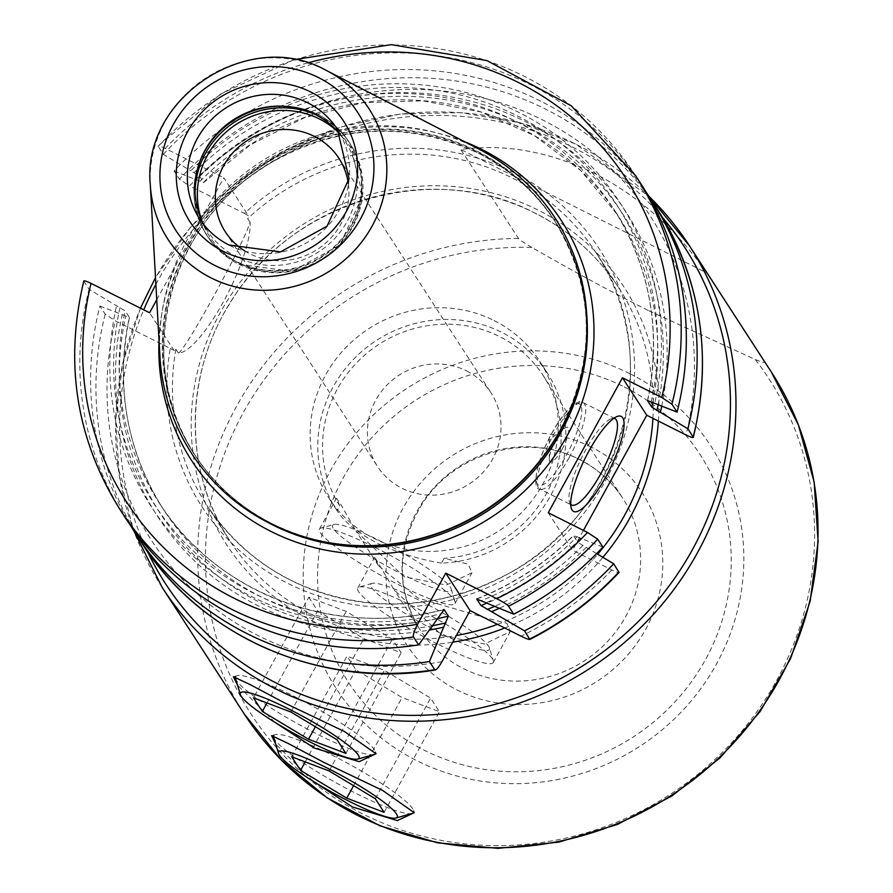 <?xml version="1.0" encoding="UTF-8"?>
<svg xmlns="http://www.w3.org/2000/svg" width="893" height="893" viewBox="0 0 893 893"><rect width="100%" height="100%" fill="white"/><g stroke="black" fill="none" stroke-linecap="round" stroke-linejoin="round"><path stroke-width="0.67" stroke-dasharray="4.46 3.35" d="M646.019 192.028A307.136 293.875 147 0 0 174.102 171.032L179.404 179.203L189.573 185.9A297.469 284.621 147 0 1 542.564 119.908A297.469 284.621 147 0 1 686.07 434.969M130.947 526.1A307.136 293.875 147 0 1 99.893 306.02L105.195 314.18L115.364 320.877L170.228 348.404A236.812 226.588 -33 0 0 431.308 604.215A236.812 226.588 -33 0 0 613.111 273.526A236.812 226.588 -33 0 0 244.436 213.416L189.573 185.9M548.235 512.749L572.547 550.233L611.861 569.957C617.041 572.458 619.407 573.116 618.983 571.933M596.647 553.582L577.615 542.241A270.646 258.959 147 0 1 486.763 603.188M476.784 598.835C513.33 584.357 545.534 563.26 573.373 535.51L577.615 542.241M477.253 598.857A270.646 258.959 147 0 0 573.406 535.755L577.001 536.76A275.479 263.58 147 0 1 481.528 600.643M602.864 547.096L577.001 536.76M583.442 530.409L572.547 550.233M178.265 352.969C183.344 354.063 243.242 245.117 250.085 222.312A77.814 19.724 -63.4 0 1 223.384 301.845A77.814 19.724 -63.4 0 1 178.265 352.969L175.854 349.252L174.235 350.759L170.228 348.404M244.436 213.416L248.444 215.782L247.685 218.606L250.085 222.312M464.583 141.719A220.381 210.871 -33 0 0 196.527 227.38L223.797 177.774L248.444 215.782M196.527 227.38L176.859 263.156A220.381 210.871 -33 0 0 158.999 339.92M156.744 299.735L176.859 263.156M174.235 350.759L149.589 312.762M174.102 171.032L203.604 182.618L250.654 144.666L304.692 117.575L363.016 102.706L422.713 100.809L480.791 111.96L534.36 135.591L580.751 170.541L617.655 215.034A270.646 258.959 -33 0 0 203.559 182.373L199.362 175.888L190.767 170.786A279.319 267.264 147 0 1 518.811 112.362A279.319 267.264 147 0 1 654.669 403.513M294.21 59.652L220.627 94.078L158.061 145.939L163.285 154.355L190.767 170.786M635.615 175.664A307.136 293.875 147 0 0 158.15 146.43C157.715 145.246 160.081 145.916 165.261 148.417L223.797 177.774M586.199 547.342A279.319 267.264 147 0 1 499.276 608.3M661.724 406.226A279.319 267.264 -33 0 0 521.769 119.829A279.319 267.264 -33 0 0 196.505 179.627M99.893 306.02L122.296 314.615A279.319 267.264 -33 0 0 429.433 630.056M122.296 314.615L129.418 317.562C115.297 386.937 126.672 450.943 163.519 509.579A270.646 258.959 -33 0 0 437.726 618.592M83.808 281.016L89.077 289.343L125.154 310.876L129.351 317.361A270.646 258.959 -33 0 0 163.519 509.579L159.311 503.094A270.646 258.959 147 0 1 125.154 310.876M159.88 355.66A216.519 207.165 -33 0 1 259.64 162.548A216.519 207.165 -33 0 1 476.594 147.925A216.519 207.165 147 0 1 478.603 148.941M340.925 135.356A82.156 78.617 147 0 1 345.033 141.083A82.156 78.617 147 0 1 334.92 238.297A82.156 78.617 147 0 1 236.924 257.061A82.156 78.617 -33 0 1 207.176 230.494A82.156 78.617 -33 0 1 203.615 224.411M244.671 250.866A67.656 64.742 -33 0 0 249.873 253.791A67.656 64.742 147 0 0 319.928 247.674A67.656 64.742 147 0 0 348.337 183.634M466.47 370.863A67.656 64.742 147 0 1 490.971 392.73A67.656 64.742 147 0 1 482.644 472.788A67.656 64.742 147 0 1 401.939 488.237A67.656 64.742 -33 0 1 377.438 466.369A67.656 64.742 -33 0 1 385.765 386.312A67.656 64.742 -33 0 1 466.47 370.863M494.119 320.554A125.656 120.231 147 0 1 539.629 361.174A125.656 120.231 147 0 1 524.169 509.847A125.656 120.231 147 0 1 374.279 538.546A125.656 120.231 -33 0 1 328.78 497.926A125.656 120.231 -33 0 1 344.24 349.252A125.656 120.231 -33 0 1 494.119 320.554M441.488 563.115C418.806 559.319 397.418 552.7 377.337 543.257C357.713 532.786 344.296 521.947 337.108 510.751L339.742 505.94L336.46 498.216L341.494 505.561L356.006 531.034L404.116 576.789L446.31 585.094L471.995 572.714L468.178 564.097L444.134 558.304L441.488 563.115A125.656 120.231 147 0 0 550.188 496.408A125.656 120.231 147 0 0 547.275 372.961L539.629 361.174M337.108 510.751A125.656 120.231 -33 0 1 336.427 509.713A125.656 120.231 -33 0 1 351.887 361.04A125.656 120.231 -33 0 1 501.766 332.341A125.656 120.231 147 0 1 547.275 372.961M375.038 547.454A77.323 11.006 28.8 0 1 455.095 601.793A77.323 11.006 28.8 0 1 455.028 603.568A77.323 11.006 28.8 0 1 399.506 585.172A77.323 11.006 28.8 0 1 319.504 529.058A77.323 11.006 28.8 0 1 320.967 528.064A77.323 11.006 28.8 0 1 375.038 547.454M333.87 524.459A67.656 9.622 28.8 0 0 402.587 574.433A67.656 9.622 -151.2 0 0 451.222 588.978A67.656 9.622 -151.2 0 0 381.177 541.426A67.656 9.622 28.8 0 0 333.87 524.459L320.967 528.064M339.742 505.94A120.823 115.61 -33 0 1 355.838 363.618A120.823 115.61 -33 0 1 499.466 336.538A120.823 115.61 147 0 1 543.223 375.596A120.823 115.61 147 0 1 546.65 493.137A120.823 115.61 147 0 1 444.134 558.304M442.336 635.727L484.542 644.032L510.216 631.652L506.923 623.303L485.234 617.755L417.868 598.009L378.465 565.66L374.692 557.154L394.237 589.96L442.336 635.727M648.084 310.396C612.587 292.603 573.853 271.617 531.882 247.439A308.476 295.159 -33 0 0 217.959 473.123A308.476 295.159 -33 0 0 362.926 814.025A308.476 295.159 147 0 0 739.002 734.515A308.476 295.159 147 0 0 755.311 359.522L648.084 310.396M755.311 359.522C762.042 362.29 765.067 363.06 764.375 361.821L706.687 272.867C676.927 229.936 639.567 196.773 594.582 173.387C549.184 151.43 504.59 143.483 460.799 149.511L706.687 272.867M531.882 247.439C523.99 242.863 519.525 239.871 518.487 238.464L460.799 149.511M313.097 781.208L275.747 744.148M274.877 722.281L237.527 685.21M273.66 735.977A79.745 11.341 28.8 0 1 275.312 734.626A79.745 11.341 28.8 0 1 331.069 754.618A79.745 11.341 28.8 0 1 413.626 810.654A79.745 11.341 28.8 0 1 413.772 811.536M412.053 813.512A79.745 11.341 28.8 0 1 356.296 793.52A79.745 11.341 28.8 0 1 273.738 737.484M291.721 756.784L347.031 656.165L355.861 669.783L402.062 697.556L439.434 711.71L430.605 698.103L384.403 670.33L347.031 656.165M305.216 761.896L355.861 669.783M329.093 770.938L384.403 670.33M375.294 798.71L430.605 698.103M384.124 812.317L439.434 711.71M353.606 785.673L402.062 697.556M308.799 597.238L317.629 610.845L363.831 638.618L401.203 652.772L392.373 639.165L346.171 611.392L308.799 597.238L253.489 697.846M266.996 702.958L317.629 610.845M235.439 677.05A79.745 11.341 28.8 0 1 237.091 675.688A79.745 11.341 28.8 0 1 292.837 695.68A79.745 11.341 28.8 0 1 375.395 751.716A79.745 11.341 28.8 0 1 375.551 752.598M373.821 754.574A79.745 11.341 28.8 0 1 318.064 734.582A79.745 11.341 28.8 0 1 235.518 678.546M315.385 726.735L363.831 638.618M345.892 753.379L401.203 652.772M337.063 739.772L392.373 639.165M290.861 712L346.171 611.392M437.726 644.11A77.323 11.006 28.8 0 1 357.736 587.996A77.323 11.006 28.8 0 1 359.198 587.002A77.323 11.006 28.8 0 1 413.258 606.392A77.323 11.006 28.8 0 1 493.316 660.731A77.323 11.006 28.8 0 1 493.26 662.506A77.323 11.006 28.8 0 1 437.726 644.11M489.442 647.916A67.656 9.622 -151.2 0 1 440.807 633.371A67.656 9.622 28.8 0 1 372.091 583.397A67.656 9.622 28.8 0 1 419.397 600.364A67.656 9.622 -151.2 0 1 489.442 647.916L493.316 660.731M163.285 154.355A307.136 293.875 147 0 1 640.761 183.601M125.4 517.862A307.136 293.875 147 0 1 89.077 289.343M580.461 538.501A279.319 267.264 147 0 1 485.881 602.831M437.905 618.336A279.319 267.264 147 0 1 116.559 305.774M570.727 504.366A48.334 12.256 -63.4 0 1 569.455 502.033A48.334 12.256 -63.4 0 1 585.596 449.994A48.334 12.256 116.6 0 1 611.292 418.661L617.275 416.439M613.915 418.281A48.334 12.256 116.6 0 0 611.292 418.661M562.032 449.313A19.333 4.9 116.6 0 0 568.573 431.855A19.333 4.9 116.6 0 0 564.711 428.205A19.333 4.9 116.6 0 0 555.915 439.881A19.333 4.9 -63.4 0 0 549.262 458.991A19.333 4.9 -63.4 0 0 562.032 449.313M656.868 208.437A307.136 293.875 -33 0 0 179.404 179.203M105.195 314.18A307.136 293.875 -33 0 0 141.507 542.698M441.968 661.691A297.469 284.621 147 0 1 115.364 320.877M611.861 569.957A297.469 284.621 147 0 1 520.987 636.14M175.854 349.252A231.979 221.966 -33 0 0 206.852 505.338A231.979 221.966 -33 0 0 290.861 580.327A231.979 221.966 -33 0 0 567.557 527.35A231.979 221.966 -33 0 0 596.111 252.864A231.979 221.966 -33 0 0 512.102 177.886A231.979 221.966 -33 0 0 247.685 218.606M652.928 418.348A231.979 221.966 -33 0 0 618.894 287.993A231.979 221.966 -33 0 0 534.885 213.014A231.979 221.966 -33 0 0 258.189 265.991A231.979 221.966 -33 0 0 229.635 540.466A231.979 221.966 -33 0 0 313.644 615.444A231.979 221.966 -33 0 0 456.345 635.537M432.58 625.714A275.479 263.58 147 0 1 125.757 316.356M199.965 181.368A275.479 263.58 147 0 1 520.106 123.245A275.479 263.58 147 0 1 658.163 404.853M582.738 545.601A275.479 263.58 147 0 1 494.566 606.38M307.672 62.912A297.469 284.621 -33 0 0 165.261 148.417M572.58 403.937A214.588 205.312 147 0 0 554.642 220.906A214.588 205.312 147 0 0 476.94 151.542A214.588 205.312 -33 0 0 220.984 200.545A214.588 205.312 -33 0 0 194.574 454.437L195.455 455.787C133.09 365.17 166.444 225.918 265.121 166.198C335.288 124.451 406.248 120.075 477.978 153.049C510.137 169.357 535.99 192.43 555.524 222.257A214.588 205.312 147 0 0 477.811 152.893A214.588 205.312 -33 0 0 221.866 201.896A214.588 205.312 -33 0 0 195.455 455.787A214.588 205.312 -33 0 0 267.587 522.249M354.387 545.456A214.588 205.312 147 0 1 272.287 523.8A214.588 205.312 -33 0 1 194.574 454.437C214.108 484.263 239.96 507.336 272.119 523.644C308.275 541.515 346.908 548.458 388.053 544.462A214.778 205.502 147 0 1 271.952 523.611A214.778 205.502 -33 0 1 188.669 244.146A214.778 205.502 -33 0 1 476.795 151.006A214.778 205.502 147 0 1 557.935 434.266C596.837 360.884 595.743 289.767 554.642 220.906L555.524 222.257A214.588 205.312 147 0 1 586.79 315.218M325.655 70.1A119.852 114.684 -33 0 0 205.557 78.204A119.852 114.684 -33 0 0 150.325 185.097M207.176 230.494L199.53 218.707A82.156 78.617 -33 0 0 229.278 245.274A82.156 78.617 -33 0 0 327.273 226.509A82.156 78.617 -33 0 0 337.387 129.295L345.033 141.083M205.535 149.321A84.857 81.196 -33 0 0 205.167 149.935A84.857 81.196 -33 0 0 237.225 261.861A84.857 81.196 147 0 0 351.072 225.058A84.857 81.196 147 0 0 318.165 114.639A84.857 81.196 -33 0 0 272.298 106.401A84.857 81.196 -33 0 0 271.572 106.479M280.915 106.122A85.058 81.386 -33 0 1 318.5 114.84A85.058 81.386 147 0 1 349.297 142.333A85.058 81.386 147 0 1 338.827 242.974A85.058 81.386 147 0 1 237.371 262.397A85.058 81.386 -33 0 1 206.573 234.904C190.176 207.388 189.707 179.069 205.167 149.935L205.881 148.696M201.405 157.693A85.058 81.386 -33 0 0 206.573 234.904L207.645 236.556A85.058 81.386 -33 0 0 238.442 264.049A85.058 81.386 147 0 0 339.909 244.626A85.058 81.386 147 0 0 350.369 143.985L362.636 195.534L340.043 244.827L292.067 271.394L238.61 264.205C225.773 257.697 215.459 248.477 207.645 236.556A85.058 81.386 -33 0 1 195.031 191.995M270.869 106.546L272.298 106.401C288.595 104.816 303.944 107.573 318.332 114.684C331.169 121.191 341.483 130.411 349.297 142.333L350.369 143.985A85.058 81.386 147 0 0 319.571 116.492A85.058 81.386 -33 0 0 314.827 114.304M338.592 132.544A83.362 79.756 147 0 1 345.133 237.627A83.362 79.756 147 0 1 239.904 263.58A83.362 79.756 -33 0 1 202.008 221.129M543.223 375.596L622.722 498.182C611.872 481.595 597.473 468.747 579.524 459.638C527.495 431.844 453.465 452.863 421.529 505.036C396.503 547.61 395.99 589.157 419.989 629.677A120.823 115.61 -33 0 1 434.858 486.718A120.823 115.61 -33 0 1 578.977 459.125A120.823 115.61 147 0 1 622.722 498.182A120.823 115.61 147 0 1 607.854 641.141A120.823 115.61 147 0 1 463.746 668.734A120.823 115.61 -33 0 1 419.989 629.677L394.237 589.96M591.244 447.069A140.156 134.106 -33 0 0 403.234 507.849A140.156 134.106 -33 0 0 457.584 690.211A140.156 134.106 147 0 0 645.594 629.442A140.156 134.106 147 0 0 591.244 447.069M624.307 386.948A209.475 200.434 147 0 1 705.537 659.503A209.475 200.434 147 0 1 424.532 750.343A209.475 200.434 -33 0 1 343.292 477.777A209.475 200.434 -33 0 1 624.307 386.948M629.933 373.709A223.15 213.505 147 0 1 716.454 664.057A223.15 213.505 147 0 1 417.109 760.814A223.15 213.505 -33 0 1 330.577 470.477A223.15 213.505 -33 0 1 629.933 373.709M764.375 361.821A314.146 300.573 147 0 1 771.418 372.169M518.487 238.464A314.146 300.573 -33 0 0 239.424 401.214A314.146 300.573 -33 0 0 244.302 714.054M162.236 587.527A314.146 300.573 147 0 1 200.892 215.838A314.146 300.573 147 0 1 575.594 144.097A314.146 300.573 147 0 1 648.999 196.371L575.46 143.974L519.905 122.709L460.788 112.607L400.354 114.036L340.892 126.962L284.655 150.861L233.765 184.851L190.164 227.637L155.505 277.6M147.568 551.662A309.313 295.951 147 0 1 143.728 309.815M155.884 284.387A309.313 295.951 147 0 1 572.525 147.111A309.313 295.951 147 0 1 662.584 217.635M658.364 421.072A236.812 226.588 -33 0 0 537.954 210A236.812 226.588 -33 0 0 220.27 312.684A236.812 226.588 -33 0 0 312.103 620.825A236.812 226.588 -33 0 0 452.695 642.179M504.735 627.991A236.812 226.588 -33 0 0 602.909 557.321M497.457 624.341A231.979 221.966 -33 0 0 597.696 554.207M120.254 509.925A307.136 293.875 147 0 1 83.942 281.418M120.03 307.516A275.479 263.58 -33 0 0 440.305 613.971M651.209 401.772A275.479 263.58 -33 0 0 516.98 115.699A275.479 263.58 -33 0 0 194.239 172.528M443.252 609.83A270.646 258.959 147 0 1 159.311 503.094C216.262 593.8 336.002 638.651 443.788 609.495M199.362 175.888A270.646 258.959 147 0 1 613.446 208.549A270.646 258.959 147 0 1 647.682 400.477M652.794 402.576A270.646 258.959 -33 0 0 617.655 215.034L613.446 208.549C650.305 267.186 661.668 331.191 647.548 400.577M569.131 457.64A48.334 12.256 116.6 0 0 583.151 402.654A48.334 12.256 116.6 0 0 553.839 434.065A48.334 12.256 116.6 0 0 539.818 489.051A48.334 12.256 116.6 0 0 569.131 457.64M566.162 455.676A45.431 11.52 116.6 0 0 580.64 405.188A45.431 11.52 116.6 0 0 551.796 433.518A45.431 11.52 116.6 0 0 537.318 483.995A45.431 11.52 116.6 0 0 566.162 455.676M596.111 252.864C668.645 357.334 620.981 520.173 500.806 577.503C458.913 598.645 415.022 607.073 369.122 602.797C299.345 594.437 245.262 561.954 206.852 505.338L229.635 540.466C183.813 471.526 183.98 375.428 230.16 302.883C290.303 200.992 433.328 158.954 535.019 213.137C569.812 230.774 597.763 255.733 618.894 287.993L596.111 252.864M338.905 158.284L490.971 392.73M225.371 231.912L377.438 466.369M455.028 603.568L471.995 572.714M451.222 588.978L455.095 601.793M319.504 529.058L336.46 498.216M336.427 509.713L328.78 497.926M378.465 565.66L356.006 531.034M140.435 308.174L122.799 362.926L115.688 419.543L119.349 476.069L133.671 530.542M413.626 810.654L414.229 812.686M275.312 734.626L271.606 735.653M375.395 751.716L376.009 753.748M237.091 675.688L233.386 676.715M357.736 587.996L374.692 557.154M372.091 583.397L359.198 587.002M493.26 662.506L510.216 631.652M569.455 502.033L571.263 508.15M614.92 418.583L583.151 402.654C578.843 397.564 563.874 410.724 551.762 433.373C534.572 464.393 532.44 490.235 539.818 489.051L571.576 504.98M549.262 458.991L549.329 439.758L564.711 428.205"/><path stroke-width="1.34" d="M613.681 563.773A307.136 293.875 147 0 1 524.526 630.826L529.828 639.444C563.528 622.309 593.265 599.962 619.061 572.424L613.681 563.773L596.647 553.582M646.019 192.028A307.136 293.875 147 0 1 651.577 200.278A307.136 293.875 147 0 1 687.889 428.785L693.314 437.358C712.96 355.012 700.815 278.705 656.868 208.437A307.136 293.875 -33 0 1 693.191 436.945C693.615 438.128 691.249 437.47 686.07 434.969L646.755 415.245L583.442 530.409M429.433 630.056A279.319 267.264 -33 0 0 443.642 627.176L429.433 661.557L434.724 669.728C435.918 670.632 438.329 667.953 441.968 661.691L470.064 610.6L520.987 636.14C527.294 639.198 530.23 640.136 529.828 638.986A307.136 293.875 -33 0 0 618.983 571.933M429.433 661.557A307.136 293.875 147 0 1 136.216 534.527A307.136 293.875 147 0 1 130.947 526.1M443.642 627.176L448.331 616.092L444.122 609.606L418.616 644.891L413.47 636.955C412.845 635.046 414.24 630.793 417.656 624.207L445.752 573.116L496.675 598.656C503.194 602.038 507.157 604.561 508.575 606.213A307.136 293.875 -33 0 0 597.73 539.171L602.864 547.096A307.136 293.875 147 0 1 513.721 614.15L476.773 599.047L480.97 605.532L524.526 630.826M597.73 539.171L587.549 532.474L548.235 512.749L622.443 377.761L646.755 415.245M83.942 281.418C83.507 280.235 85.873 280.893 91.053 283.394L149.589 312.762L156.744 299.735M141.507 542.698C201.338 637.368 321.034 689.128 435.337 669.984L434.724 669.728A307.136 293.875 -33 0 1 141.507 542.698L136.216 534.527M445.752 573.116L470.064 610.6M508.575 606.213L513.721 614.15M443.252 609.83A270.646 258.959 147 0 0 444.122 609.606L443.788 609.495M499.276 608.3A279.319 267.264 147 0 1 491.619 611.672M661.724 406.226A279.319 267.264 -33 0 1 660.407 412.354L687.889 428.785M660.407 412.354L651.823 407.253A270.646 258.959 -33 0 0 652.794 402.576M294.21 59.652L391.223 44.65L486.886 60.568L571.286 105.798L635.615 175.664A307.136 293.875 147 0 1 671.938 404.183L661.758 397.485L622.443 377.761M325.644 70.1L478.603 148.941A216.519 207.165 147 0 1 558.393 433.473A216.519 207.165 147 0 1 387.138 544.551A216.519 207.165 147 0 1 270.099 523.532A216.519 207.165 -33 0 1 159.88 355.66L150.325 185.097A119.852 114.684 -33 0 0 211.34 278.024A119.852 114.684 -33 0 0 371.823 226.61A119.852 114.684 -33 0 0 326.76 70.67A119.852 114.684 -33 0 0 325.655 70.1C249.169 27.136 141.328 97.873 150.325 185.097M203.615 224.411A82.156 78.617 -33 0 1 205.881 148.696A82.156 78.617 -33 0 1 270.869 106.546A82.156 78.617 -33 0 1 315.285 114.527A82.156 78.617 147 0 1 340.925 135.356M348.337 183.634A67.656 64.742 147 0 0 338.905 158.284A67.656 64.742 147 0 0 314.403 136.406A67.656 64.742 -33 0 0 233.698 151.866A67.656 64.742 -33 0 0 225.371 231.912A67.656 64.742 -33 0 0 244.671 250.866M275.747 744.148L271.606 735.653L288.506 743.623L323.389 762.153L382.572 790.405L414.229 812.686L397.352 820.589L352.445 806.948L313.097 781.208M237.527 685.21L233.386 676.715L250.286 684.685L285.168 703.215L344.341 731.467L376.009 753.748L359.131 761.651L314.224 748.01L274.877 722.281M413.772 811.536A79.745 11.341 28.8 0 1 412.053 813.512L395.934 818.021A67.656 9.622 -151.2 0 0 327.218 768.047A67.656 9.622 28.8 0 0 278.571 753.502L273.738 737.484A79.745 11.341 28.8 0 1 273.66 735.977M395.934 818.021A67.656 9.622 -151.2 0 1 348.627 801.054A67.656 9.622 28.8 0 1 278.571 753.502M291.721 756.784L300.55 770.391L346.752 798.163L384.124 812.317L375.294 798.71L329.093 770.938L291.721 756.784M300.55 770.391L305.216 761.896M346.752 798.163L353.606 785.673M262.319 711.453L308.52 739.225L345.892 753.379L337.063 739.772L290.861 712L253.489 697.846L262.319 711.453L266.996 702.958M240.351 694.564A67.656 9.622 28.8 0 0 310.396 742.116A67.656 9.622 -151.2 0 0 357.702 759.083A67.656 9.622 -151.2 0 0 288.986 709.109A67.656 9.622 28.8 0 0 240.351 694.564L235.518 678.546A79.745 11.341 28.8 0 1 235.439 677.05M375.551 752.598A79.745 11.341 28.8 0 1 373.821 754.574L357.702 759.083M308.52 739.225L315.385 726.735M671.938 404.183L677.073 412.108A307.136 293.875 147 0 0 640.761 183.601L635.615 175.664M418.616 644.891A307.136 293.875 147 0 1 125.4 517.862L120.254 509.925A307.136 293.875 147 0 0 413.47 636.955M647.548 400.577L677.073 412.108M647.682 400.477A270.646 258.959 147 0 1 647.615 400.767L651.823 407.253M605.834 476.851A53.167 13.473 -63.4 0 1 571.263 508.15A53.167 13.473 -63.4 0 1 589.012 450.909A53.167 13.473 -63.4 0 1 617.275 416.439A53.167 13.473 -63.4 0 1 605.834 476.851M613.915 418.281A48.334 12.256 116.6 0 1 614.92 418.583A48.334 12.256 116.6 0 1 600.889 473.569A48.334 12.256 -63.4 0 1 571.576 504.98A48.334 12.256 -63.4 0 1 570.727 504.366M446.042 622.812A275.479 263.58 147 0 1 432.58 625.714M658.163 404.853A275.479 263.58 147 0 1 656.947 410.613M494.566 606.38A275.479 263.58 147 0 1 487.265 609.484M158.999 339.92A220.381 210.871 -33 0 0 271.316 531.603A220.381 210.871 147 0 0 566.955 436.03A220.381 210.871 147 0 0 481.494 149.287A220.381 210.871 -33 0 0 464.583 141.719M661.758 397.485A297.469 284.621 -33 0 0 307.672 62.912M496.675 598.656A297.469 284.621 -33 0 0 587.549 532.474M91.053 283.394A297.469 284.621 -33 0 0 417.656 624.207M267.587 522.249A214.588 205.312 -33 0 0 273.169 525.151A214.588 205.312 147 0 0 489.922 509.49A214.588 205.312 147 0 0 586.79 315.218M572.58 403.937A214.588 205.312 147 0 1 354.387 545.456M558.393 433.473L557.935 434.266A214.778 205.502 147 0 1 388.053 544.462L387.138 544.551M318.611 77.635A108.377 103.7 -33 0 0 173.22 124.64A108.377 103.7 -33 0 0 215.246 265.656A108.377 103.7 -33 0 0 360.638 218.651A108.377 103.7 -33 0 0 318.611 77.635M223.138 251.29A91.823 87.86 -33 0 0 346.328 211.474A91.823 87.86 -33 0 0 310.719 92.001A91.823 87.86 -33 0 0 187.53 131.818A91.823 87.86 -33 0 0 223.138 251.29M337.387 129.295A82.156 78.617 -33 0 0 307.639 102.74A82.156 78.617 -33 0 0 209.643 121.504A82.156 78.617 -33 0 0 199.53 218.707C206.942 230.037 216.765 238.799 228.999 245.017L280.514 251.893L327.084 226.141L349.029 178.6L337.387 129.295M271.572 106.479A84.857 81.196 -33 0 0 205.535 149.321M280.915 106.122A85.058 81.386 -33 0 0 201.405 157.693M314.827 114.304A85.058 81.386 -33 0 0 195.031 191.995M202.008 221.129A83.362 79.756 -33 0 1 226.476 131.718A83.362 79.756 -33 0 1 319.404 118.959A83.362 79.756 147 0 1 338.592 132.544M771.418 372.169A314.146 300.573 147 0 1 732.762 743.858A314.146 300.573 147 0 1 358.06 815.599A314.146 300.573 -33 0 1 244.302 714.054L162.236 587.527A314.146 300.573 147 0 0 275.993 689.072A314.146 300.573 147 0 0 650.696 617.331A314.146 300.573 147 0 0 689.351 245.642A314.146 300.573 147 0 0 648.999 196.371L689.351 245.642L771.418 372.169L798.387 424.867L814.148 482.108L818.122 541.66L810.163 601.246L790.584 658.576L760.166 711.442L720.082 757.844L671.871 795.998L617.364 824.462L558.65 842.144L497.981 848.35L437.659 842.847L380.005 825.813L327.251 797.907L281.418 760.166L244.302 714.054M662.584 217.635A309.313 295.951 147 0 1 659.101 598.678A309.313 295.951 147 0 1 277.533 683.703A309.313 295.951 147 0 1 147.568 551.662M143.728 309.815A309.313 295.951 147 0 1 155.884 284.387M452.695 642.179A236.812 226.588 -33 0 0 504.735 627.991M602.909 557.321A236.812 226.588 -33 0 0 658.364 421.072M456.345 635.537A231.979 221.966 -33 0 0 497.457 624.341M597.696 554.207A231.979 221.966 -33 0 0 652.928 418.348M486.763 603.188A270.646 258.959 147 0 1 480.97 605.532M437.726 618.592A270.646 258.959 -33 0 0 448.331 616.092M651.577 200.278L656.868 208.437M155.505 277.6L140.435 308.174M133.671 530.542L162.236 587.527M83.808 281.016C64.162 363.351 76.318 439.657 120.254 509.925"/></g></svg>

